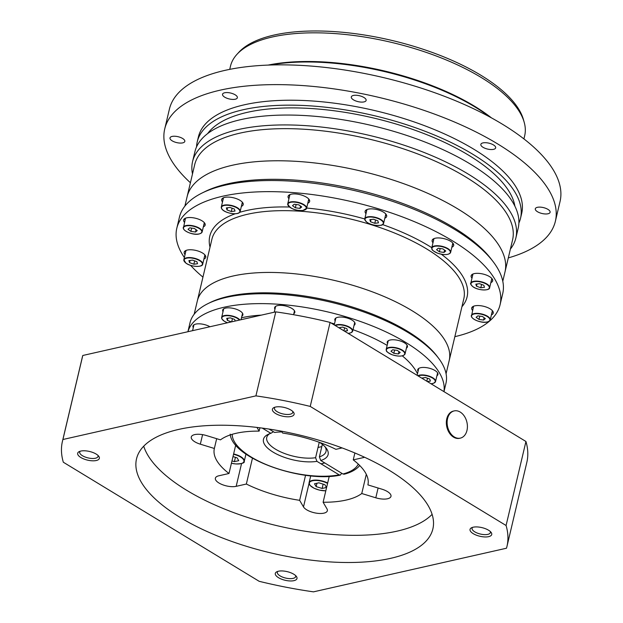 <?xml version="1.0" encoding="UTF-8"?>
<svg xmlns="http://www.w3.org/2000/svg" width="623" height="623" viewBox="0 0 623 623"><rect width="100%" height="100%" fill="white"/><g stroke="black" fill="none" stroke-linecap="round" stroke-linejoin="round"><path stroke-width="0.93" d="M353.412 95.451A7.616 3.029 13.3 0 1 361.854 96.479A7.616 3.029 13.3 0 1 366.122 100.428A7.616 3.029 13.3 0 1 364.011 101.899A7.616 3.029 13.3 0 1 355.569 100.871A7.616 3.029 13.3 0 1 351.302 96.923A7.616 3.029 13.3 0 1 353.412 95.451M482.957 142.901A7.616 3.029 13.3 0 1 491.399 143.929A7.616 3.029 13.3 0 1 495.667 147.877A7.616 3.029 13.3 0 1 493.556 149.349A7.616 3.029 13.3 0 1 485.115 148.313A7.616 3.029 13.3 0 1 480.847 144.372A7.616 3.029 13.3 0 1 482.957 142.901M537.4 207.319A7.616 3.029 13.3 0 1 545.849 208.355A7.616 3.029 13.3 0 1 550.109 212.295A7.616 3.029 13.3 0 1 548.006 213.767A7.616 3.029 13.3 0 1 539.565 212.739A7.616 3.029 13.3 0 1 535.297 208.791A7.616 3.029 13.3 0 1 537.4 207.319M172.104 136.437A7.616 3.029 13.3 0 1 180.545 137.465A7.616 3.029 13.3 0 1 184.813 141.405A7.616 3.029 13.3 0 1 182.703 142.877A7.616 3.029 13.3 0 1 174.261 141.849A7.616 3.029 13.3 0 1 169.993 137.909A7.616 3.029 13.3 0 1 172.104 136.437M224.646 92.772A7.616 3.029 13.3 0 1 233.095 93.8A7.616 3.029 13.3 0 1 237.355 97.749A7.616 3.029 13.3 0 1 235.253 99.221A7.616 3.029 13.3 0 1 226.811 98.193A7.616 3.029 13.3 0 1 222.543 94.244A7.616 3.029 13.3 0 1 224.646 92.772M184.883 206.127L187.079 196.829A163.335 65.072 13.3 0 1 232.317 165.266A163.335 65.072 13.3 0 1 413.454 187.352A163.335 65.072 13.3 0 1 504.988 271.978A163.335 65.072 -166.7 0 0 458.092 209.079A163.335 65.072 -166.7 0 0 291.377 161.084A163.335 65.072 -166.7 0 0 187.079 196.829L194.68 164.706A163.335 65.072 13.3 0 1 239.91 133.143A163.335 65.072 13.3 0 1 421.047 155.228A163.335 65.072 13.3 0 1 512.581 239.855L502.784 281.277M192.491 173.942A166.1 66.178 13.3 0 1 192.569 161.598A166.1 66.178 13.3 0 1 238.562 129.498A166.1 66.178 13.3 0 1 422.776 151.957A166.1 66.178 13.3 0 1 515.86 238.025A166.1 66.178 13.3 0 1 510.393 249.091M192.569 161.598L194.906 151.716A166.1 66.178 13.3 0 1 240.899 119.616A166.1 66.178 13.3 0 1 425.112 142.075A166.1 66.178 13.3 0 1 518.196 228.135L515.86 238.025M207.669 133.571A160.01 63.748 13.3 0 1 247.479 112.304A160.01 63.748 13.3 0 1 413.065 129.545A160.01 63.748 13.3 0 1 514.902 206.197M196.549 146.888A166.1 66.178 13.3 0 1 197.242 141.834A166.1 66.178 13.3 0 1 243.235 109.726A166.1 66.178 13.3 0 1 427.448 132.193A166.1 66.178 13.3 0 1 520.532 218.252A166.1 66.178 13.3 0 1 518.889 223.081M197.242 141.834L198.41 136.889A166.1 66.178 13.3 0 1 244.403 104.789A166.1 66.178 13.3 0 1 428.616 127.248A166.1 66.178 13.3 0 1 521.7 213.315L520.532 218.252M190.412 182.749A200.707 79.962 13.3 0 1 164.729 128.93A200.707 79.962 13.3 0 1 220.316 90.14A200.707 79.962 13.3 0 1 442.898 117.28A200.707 79.962 13.3 0 1 555.373 221.274A200.707 79.962 13.3 0 1 508.313 257.899M164.729 128.93L169.401 109.157A200.707 79.962 13.3 0 1 224.989 70.368A200.707 79.962 13.3 0 1 447.571 97.515A200.707 79.962 13.3 0 1 560.046 201.502L555.373 221.274M229.731 69.363L230.479 66.194A151.148 60.221 13.3 0 1 236.997 54.302A151.148 60.221 13.3 0 1 272.337 36.983A151.148 60.221 13.3 0 1 424.964 51.958A151.148 60.221 13.3 0 1 524.169 122.186A151.148 60.221 13.3 0 1 524.675 135.744L523.927 138.906M236.997 54.302L238.874 52.254A149.769 59.668 13.3 0 1 273.886 35.098A149.769 59.668 13.3 0 1 425.112 49.933A149.769 59.668 13.3 0 1 523.413 119.515L524.169 122.186M268.147 65.088A151.148 60.221 13.3 0 1 491.485 117.887M270.18 65.018A152.261 60.665 13.3 0 1 489.701 116.906M203.339 226.827A11.074 4.416 -166.7 0 0 205.177 225.067A11.074 4.416 -166.7 0 0 202 220.799A11.074 4.416 -166.7 0 0 190.693 217.544A11.074 4.416 -166.7 0 0 183.621 219.966A11.074 4.416 -166.7 0 0 184.478 222.364M203.923 224.35A11.074 4.416 -166.7 0 0 205.014 223.719M203.908 259.059A11.074 4.416 -166.7 0 0 205.746 257.299A11.074 4.416 -166.7 0 0 202.568 253.031A11.074 4.416 -166.7 0 0 191.261 249.776A11.074 4.416 -166.7 0 0 184.19 252.206A11.074 4.416 -166.7 0 0 185.047 254.597M204.492 256.59A11.074 4.416 -166.7 0 0 205.582 255.952M491.415 314.849A11.074 4.416 -166.7 0 0 493.252 313.089A11.074 4.416 -166.7 0 0 490.075 308.829A11.074 4.416 -166.7 0 0 478.776 305.574A11.074 4.416 -166.7 0 0 471.704 307.996A11.074 4.416 -166.7 0 0 472.561 310.394M491.999 312.38A11.074 4.416 -166.7 0 0 493.089 311.749M490.854 282.616A11.074 4.416 -166.7 0 0 492.692 280.856A11.074 4.416 -166.7 0 0 489.507 276.589A11.074 4.416 -166.7 0 0 478.207 273.341A11.074 4.416 -166.7 0 0 471.136 275.763A11.074 4.416 -166.7 0 0 471.993 278.162M491.438 280.148A11.074 4.416 -166.7 0 0 492.528 279.509M451.839 247.222A11.074 4.416 -166.7 0 0 453.676 245.462A11.074 4.416 -166.7 0 0 450.499 241.202A11.074 4.416 -166.7 0 0 439.199 237.947A11.074 4.416 -166.7 0 0 432.128 240.369A11.074 4.416 -166.7 0 0 432.985 242.768M452.423 244.753A11.074 4.416 -166.7 0 0 453.513 244.123M384.843 218.159A11.074 4.416 -166.7 0 0 386.681 216.399A11.074 4.416 -166.7 0 0 383.503 212.139A11.074 4.416 -166.7 0 0 372.196 208.884A11.074 4.416 -166.7 0 0 365.125 211.306A11.074 4.416 -166.7 0 0 365.981 213.705M385.427 215.69A11.074 4.416 -166.7 0 0 386.517 215.06M307.801 203.215A11.074 4.416 -166.7 0 0 309.639 201.455A11.074 4.416 -166.7 0 0 306.461 197.187A11.074 4.416 -166.7 0 0 295.162 193.932A11.074 4.416 -166.7 0 0 288.091 196.354A11.074 4.416 -166.7 0 0 288.947 198.753M308.385 200.738A11.074 4.416 -166.7 0 0 309.475 200.108M241.366 206.384A11.074 4.416 -166.7 0 0 243.204 204.624A11.074 4.416 -166.7 0 0 240.026 200.357A11.074 4.416 -166.7 0 0 228.727 197.102A11.074 4.416 -166.7 0 0 221.656 199.524A11.074 4.416 -166.7 0 0 222.512 201.922M241.95 203.908A11.074 4.416 -166.7 0 0 243.04 203.277M412.044 310.706A129.42 51.561 -166.7 0 0 279.945 272.679A129.42 51.561 -166.7 0 0 197.304 301.002A129.42 51.561 13.3 0 1 279.945 272.679A129.42 51.561 13.3 0 1 412.044 310.706A129.42 51.561 13.3 0 1 449.199 360.546A129.42 51.561 -166.7 0 0 412.044 310.706M454.845 336.669A166.1 66.178 -166.7 0 0 500.082 304.74L502.714 293.62A166.1 66.178 -166.7 0 0 493.284 261.855A166.1 66.178 -166.7 0 0 455.031 229.653A166.1 66.178 -166.7 0 0 202.078 193.021A166.1 66.178 -166.7 0 0 179.424 217.201L176.792 228.322A166.1 66.178 -166.7 0 0 184.361 257.501M500.082 304.74A166.1 66.178 -166.7 0 0 452.399 240.774A166.1 66.178 -166.7 0 0 282.858 191.962A166.1 66.178 -166.7 0 0 176.792 228.322M190.576 265.343A166.1 66.178 -166.7 0 0 202.95 277.126M493.284 261.855L491.329 259.277A163.335 65.072 -166.7 0 0 453.715 227.613A163.335 65.072 -166.7 0 0 204.983 191.588L202.078 193.021M222.403 198.402A11.074 4.416 -166.7 0 0 223.096 199.453M288.838 195.233A11.074 4.416 -166.7 0 0 289.531 196.284M365.872 210.177A11.074 4.416 -166.7 0 0 366.565 211.236M432.876 239.24A11.074 4.416 -166.7 0 0 433.569 240.299M471.884 274.634A11.074 4.416 -166.7 0 0 472.577 275.685M472.452 306.866A11.074 4.416 -166.7 0 0 473.145 307.918M184.938 251.077A11.074 4.416 -166.7 0 0 185.631 252.128M184.369 218.844A11.074 4.416 -166.7 0 0 185.062 219.896M226.367 207.911L227.006 209.951L231.312 211.54L234.988 211.072L234.349 209.024L230.043 207.443L226.367 207.911M232.106 208.199L231.312 211.54M227.52 207.763L227.006 209.951M188.037 229.287L190.895 231.382L195.505 232.021L197.257 230.572L194.399 228.477L189.789 227.831L188.037 229.287M196.058 229.692L195.505 232.021M191.674 228.096L190.895 231.382M189.54 262.633L193.854 264.214L197.53 263.747L196.891 261.699L192.577 260.118L188.901 260.585L189.54 262.633L190.062 260.437M194.641 260.873L193.854 264.214M485.34 318.602L482.482 316.507L477.872 315.861L476.112 317.309L478.97 319.412L483.58 320.051L485.34 318.602M484.133 317.714L483.58 320.051M479.749 316.126L478.97 319.412M483.837 285.256L479.523 283.675L475.847 284.143L476.486 286.191L480.8 287.771L484.468 287.304L483.837 285.256M481.587 284.431L480.8 287.771M477.008 283.995L476.486 286.191M442.906 248.881L438.296 248.234L436.536 249.691L439.394 251.785L444.004 252.424L445.764 250.976L442.906 248.881M444.557 250.096L444.004 252.424M440.173 248.499L439.394 251.785M373.512 219.218L369.836 219.685L370.475 221.733L374.789 223.314L378.465 222.847L377.826 220.799L373.512 219.218M375.576 219.974L374.789 223.314M370.997 219.537L370.475 221.733M294.258 204.219L292.499 205.676L295.357 207.771L299.967 208.409L301.719 206.961L298.869 204.866L294.258 204.219M300.52 206.081L299.967 208.409M296.135 204.484L295.357 207.771M235.19 321.04L234.7 319.451L230.385 317.87L226.717 318.337L227.348 320.386L231.437 321.889M232.449 318.626L231.694 321.826M227.87 318.189L227.348 320.386M344.402 331.109L347.509 330.712L346.871 328.664L342.557 327.083L338.959 327.799M344.62 327.838L343.919 330.813M340.041 327.402L339.823 328.321M397.334 350.399L392.724 349.76L390.964 351.208L393.822 353.303L398.432 353.95L400.192 352.493L397.334 350.399M398.985 351.613L398.432 353.95M394.6 350.017L393.822 353.303M427.277 381.494L430.384 381.105L429.753 379.057L425.439 377.476L421.841 378.192M427.503 378.231L426.802 381.206M422.924 377.795L422.705 378.714M436.918 375.786A10.381 4.135 -166.7 0 0 437.93 374.493A10.381 4.135 -166.7 0 0 434.947 370.498A10.381 4.135 -166.7 0 0 424.356 367.445A10.381 4.135 -166.7 0 0 417.729 369.719A10.381 4.135 -166.7 0 0 418.056 371.324M406.414 348.117A10.381 4.135 -166.7 0 0 407.434 346.824A10.381 4.135 -166.7 0 0 404.452 342.829A10.381 4.135 -166.7 0 0 393.853 339.776A10.381 4.135 -166.7 0 0 387.226 342.05A10.381 4.135 -166.7 0 0 387.561 343.655M354.035 325.393A10.381 4.135 -166.7 0 0 355.048 324.108A10.381 4.135 -166.7 0 0 352.073 320.105A10.381 4.135 -166.7 0 0 341.474 317.052A10.381 4.135 -166.7 0 0 334.847 319.326A10.381 4.135 -166.7 0 0 335.174 320.931M293.807 313.704A10.381 4.135 -166.7 0 0 294.819 312.419A10.381 4.135 -166.7 0 0 291.844 308.416A10.381 4.135 -166.7 0 0 281.246 305.371A10.381 4.135 -166.7 0 0 274.618 307.637A10.381 4.135 -166.7 0 0 274.945 309.242M241.864 316.18A10.381 4.135 -166.7 0 0 242.884 314.895A10.381 4.135 -166.7 0 0 239.902 310.9A10.381 4.135 -166.7 0 0 229.303 307.848A10.381 4.135 -166.7 0 0 222.676 310.122A10.381 4.135 -166.7 0 0 223.011 311.726M187.905 331.724L190.023 322.761A131.5 52.387 13.3 0 1 207.965 303.619L210.138 302.544A129.42 51.561 13.3 0 1 407.224 331.093A129.42 51.561 13.3 0 1 437.035 356.185L438.499 358.116A131.5 52.387 13.3 0 1 445.967 383.27L443.981 391.649M207.965 303.619A131.5 52.387 13.3 0 1 408.213 332.62A131.5 52.387 13.3 0 1 438.499 358.116M187.936 331.716A131.5 52.387 13.3 0 1 272.765 303.923A131.5 52.387 13.3 0 1 405.877 342.51A131.5 52.387 13.3 0 1 443.926 391.618M225.954 323.127A106.58 42.465 13.3 0 1 227.006 322.605M241.49 317.769A106.58 42.465 13.3 0 1 261.364 315.121M330.992 322.955A106.58 42.465 13.3 0 1 334.481 323.882M353.015 329.707A106.58 42.465 13.3 0 1 387.148 345.391M402.294 355.85A106.58 42.465 13.3 0 1 417.48 373.769M209.943 326.748A10.381 4.135 -166.7 0 0 199.43 323.82A10.381 4.135 -166.7 0 0 192.943 326.102A10.381 4.135 -166.7 0 0 193.278 327.706M488.525 530.204A11.144 4.439 -166.7 0 0 471.556 527.751A11.144 4.439 -166.7 0 0 473.239 533.662A11.144 4.439 -166.7 0 0 486.797 536.917A11.144 4.439 -166.7 0 0 491.095 532.369A11.144 4.439 -166.7 0 0 488.525 530.204M472.631 527.346A9.415 3.754 -166.7 0 0 472.086 528.226A9.415 3.754 -166.7 0 0 474.788 531.847A9.415 3.754 -166.7 0 0 484.398 534.62A9.415 3.754 -166.7 0 0 490.402 532.556A9.415 3.754 -166.7 0 0 490.309 531.52M293.783 574.227A11.144 4.439 -166.7 0 0 276.814 571.766A11.144 4.439 -166.7 0 0 278.497 577.677A11.144 4.439 -166.7 0 0 292.055 580.932A11.144 4.439 -166.7 0 0 296.353 576.384A11.144 4.439 -166.7 0 0 293.783 574.227M277.897 571.361A9.415 3.754 -166.7 0 0 277.344 572.241A9.415 3.754 -166.7 0 0 280.046 575.87A9.415 3.754 -166.7 0 0 289.656 578.635A9.415 3.754 -166.7 0 0 295.668 576.571A9.415 3.754 -166.7 0 0 295.575 575.535M96.168 454.066A11.144 4.439 -166.7 0 0 79.199 451.613A11.144 4.439 -166.7 0 0 80.873 457.523A11.144 4.439 -166.7 0 0 94.431 460.779A11.144 4.439 -166.7 0 0 98.73 456.231A11.144 4.439 -166.7 0 0 96.168 454.066M80.274 451.2A9.415 3.754 -166.7 0 0 79.728 452.088A9.415 3.754 -166.7 0 0 82.431 455.709A9.415 3.754 -166.7 0 0 92.033 458.473A9.415 3.754 -166.7 0 0 98.045 456.418A9.415 3.754 -166.7 0 0 97.951 455.382M290.902 410.051A11.144 4.439 -166.7 0 0 273.933 407.59A11.144 4.439 -166.7 0 0 275.615 413.508A11.144 4.439 -166.7 0 0 289.173 416.756A11.144 4.439 -166.7 0 0 293.472 412.208A11.144 4.439 -166.7 0 0 290.902 410.051M275.008 407.185A9.415 3.754 -166.7 0 0 274.463 408.073A9.415 3.754 -166.7 0 0 277.165 411.694A9.415 3.754 -166.7 0 0 286.775 414.459A9.415 3.754 -166.7 0 0 292.787 412.403A9.415 3.754 -166.7 0 0 292.685 411.367M202.584 434.652L200.326 444.183A12.46 4.961 13.3 0 1 194.843 441.808A12.46 4.961 13.3 0 1 191.269 437.011A12.46 4.961 13.3 0 1 206.454 435.563L220.487 439.854A78.895 31.43 -166.7 0 1 259.137 431.116L259.923 427.791M241.56 463.528L236.172 486.337A12.46 4.961 13.3 0 1 218.953 482.996A12.46 4.961 13.3 0 1 215.371 478.199A12.46 4.961 13.3 0 1 218.821 475.793L228.999 473.496L235.728 445.048M366.301 474.321L361.761 493.517A78.895 31.43 -166.7 0 1 323.111 502.247L326.966 508.835A12.46 4.961 13.3 0 1 327.355 510.743A12.46 4.961 13.3 0 1 319.397 513.469A12.46 4.961 13.3 0 1 306.687 509.809A12.46 4.961 13.3 0 1 303.494 506.912L299.64 500.324A78.895 31.43 -166.7 0 1 246.35 484.04L252.463 458.17M389.165 470.256A152.261 60.665 -166.7 0 0 233.75 425.517A152.261 60.665 -166.7 0 0 136.523 458.84A152.261 60.665 -166.7 0 0 180.234 517.479A152.261 60.665 -166.7 0 0 335.657 562.219A152.261 60.665 -166.7 0 0 432.876 528.896A152.261 60.665 -166.7 0 0 389.165 470.256M143.718 446.185A152.261 60.665 -166.7 0 0 186.666 490.293A152.261 60.665 -166.7 0 0 432.105 514.364M200.326 444.183L214.359 448.474A78.895 31.43 -166.7 0 0 214.343 448.537A78.895 31.43 -166.7 0 0 228.999 473.496M214.359 448.474L216.672 438.685M342.113 447.929L335.906 449.331A78.895 31.43 -166.7 0 0 282.616 433.047L281.534 431.194M361.761 493.517L375.794 497.8A12.46 4.961 13.3 0 0 390.979 496.36A12.46 4.961 13.3 0 0 381.922 489.18L367.889 484.896A78.895 31.43 -166.7 0 0 367.905 484.834A78.895 31.43 -166.7 0 0 353.249 459.875L363.427 457.578A12.46 4.961 13.3 0 0 364.564 457.243M236.172 486.337L246.35 484.04M256.98 427.425L259.137 431.116M354.884 452.976L353.249 459.875M323.111 502.247L329.224 476.393M305.558 475.287L299.64 500.324M506.078 525.5L310.231 406.422A228.392 90.989 -166.7 0 0 255.913 395.878L62.915 439.503A228.392 90.989 -166.7 0 0 62.44 441.325A228.392 90.989 -166.7 0 0 63.32 462.227L259.168 581.306A228.392 90.989 -166.7 0 0 313.486 591.85L506.483 548.224A228.392 90.989 -166.7 0 0 506.966 546.402A228.392 90.989 -166.7 0 0 506.078 525.5L525.944 441.489L330.089 322.403A228.392 90.989 -166.7 0 0 275.771 311.866L82.781 355.484A228.392 90.989 -166.7 0 0 82.298 357.306L62.44 441.325M506.966 546.402L526.824 462.391A228.392 90.989 -166.7 0 0 525.944 441.489M330.089 322.403L310.231 406.422M255.913 395.878L275.771 311.866M82.781 355.484L62.915 439.503M231.974 460.903L234.404 461.643L238.749 460.662L237.106 457.843L232.994 456.589M235.424 457.329L234.404 461.643M314.49 483.798L316.141 486.618L322.138 488.448L326.483 487.466L324.84 484.655L318.844 482.817L314.49 483.798M323.158 484.133L322.138 488.448M316.936 483.246L316.141 486.618M454.323 436.972A13.947 9.913 -102.7 0 1 447.555 418.609A13.947 9.913 -102.7 0 1 454.19 410.907A13.947 9.913 -102.7 0 1 460.21 412.068A13.947 9.913 -102.7 0 1 466.977 430.423A13.947 9.913 -102.7 0 1 460.342 438.125A13.947 9.913 -102.7 0 1 454.323 436.972M460.342 438.125L459.564 438.304A13.947 9.913 -102.7 0 1 453.544 437.144A13.947 9.913 -102.7 0 1 446.341 422.744A13.947 9.913 -102.7 0 1 453.412 411.087L454.19 410.907M319.241 442.283L315.596 457.71L316.951 461.355L339.153 474.858L340.306 475.1L341.739 473.262M262.228 428.087L270.849 433.328L273.442 431.739M316.951 461.355A33.221 13.239 13.3 0 1 274.821 453.116A33.221 13.239 13.3 0 1 267.999 434.433A33.221 13.239 13.3 0 1 270.849 433.328M315.596 457.71A30.449 12.133 13.3 0 1 282.601 452.726A30.449 12.133 13.3 0 1 266.745 437.439A30.449 12.133 13.3 0 1 269.595 433.756M319.654 442.431A33.221 13.239 13.3 0 1 326.242 448.202A33.221 13.239 13.3 0 1 320.744 460.498L342.954 474.002L344.192 474.22C350.126 472.686 354.76 470.365 358.085 467.258A67.455 26.875 -166.7 0 0 359.689 465.474M269.043 429.068L274.65 432.471A33.221 13.239 13.3 0 1 281.97 431.941M325.128 446.886A30.449 12.133 13.3 0 1 326.016 451.449A30.449 12.133 13.3 0 1 319.397 456.854L320.744 460.498M322.348 444.355L319.397 456.854M446.076 373.761L463.808 298.775A129.42 51.561 -166.7 0 0 426.646 248.927A129.42 51.561 -166.7 0 0 294.547 210.901A129.42 51.561 -166.7 0 0 211.906 239.224L194.181 314.218M461.923 306.734A132.185 52.667 -166.7 0 0 441.341 254.231M431.817 247.697A132.185 52.667 -166.7 0 0 429.13 246.03A132.185 52.667 -166.7 0 0 382.584 224.591M364.751 218.969A132.185 52.667 -166.7 0 0 306.664 208.043M289.485 207.015A132.185 52.667 -166.7 0 0 239.715 212.311M235.284 213.751A132.185 52.667 -166.7 0 0 210.021 247.191M222.154 206.361A9.415 3.754 -166.7 0 0 227.208 212.357A9.415 3.754 -166.7 0 0 239.201 212.614A9.415 3.754 -166.7 0 0 234.147 206.618A9.415 3.754 -166.7 0 0 222.154 206.361M221.959 208.993A9.688 3.863 13.3 0 1 221.305 207.015A9.688 3.863 13.3 0 1 221.959 206.026A9.688 3.863 13.3 0 1 232.986 205.847A9.688 3.863 13.3 0 1 240.166 211.47A9.688 3.863 13.3 0 1 239.512 212.459M183.536 228.657A9.415 3.754 -166.7 0 0 193.909 233.975A9.415 3.754 -166.7 0 0 201.766 231.203A9.415 3.754 -166.7 0 0 191.386 225.876A9.415 3.754 -166.7 0 0 183.536 228.657M183.326 228.376A9.688 3.863 13.3 0 1 183.279 227.45A9.688 3.863 13.3 0 1 192.499 225.69A9.688 3.863 13.3 0 1 202.086 230.993A9.688 3.863 13.3 0 1 202.14 231.912A9.688 3.863 13.3 0 1 200.668 233.391M185.95 263.085A9.415 3.754 -166.7 0 0 198.862 266.301A9.415 3.754 -166.7 0 0 200.481 261.239A9.415 3.754 -166.7 0 0 187.57 258.023A9.415 3.754 -166.7 0 0 185.95 263.085M184.494 261.668A9.688 3.863 13.3 0 1 183.847 259.69A9.688 3.863 13.3 0 1 190.622 257.603A9.688 3.863 13.3 0 1 200.754 260.967A9.688 3.863 13.3 0 1 202.701 264.144A9.688 3.863 13.3 0 1 201.229 265.624M489.842 319.225A9.415 3.754 -166.7 0 0 479.469 313.906A9.415 3.754 -166.7 0 0 471.611 316.686A9.415 3.754 -166.7 0 0 481.984 322.005A9.415 3.754 -166.7 0 0 489.842 319.225M471.401 316.398A9.688 3.863 13.3 0 1 471.354 315.479A9.688 3.863 13.3 0 1 480.582 313.719A9.688 3.863 13.3 0 1 490.169 319.015A9.688 3.863 13.3 0 1 490.215 319.942A9.688 3.863 13.3 0 1 488.744 321.421M487.42 284.797A9.415 3.754 -166.7 0 0 474.516 281.58A9.415 3.754 -166.7 0 0 472.896 286.642A9.415 3.754 -166.7 0 0 485.808 289.866A9.415 3.754 -166.7 0 0 487.42 284.797M471.44 285.225A9.688 3.863 13.3 0 1 470.786 283.247A9.688 3.863 13.3 0 1 477.568 281.16A9.688 3.863 13.3 0 1 487.692 284.524A9.688 3.863 13.3 0 1 489.647 287.701A9.688 3.863 13.3 0 1 488.175 289.181M444.62 247.463A9.415 3.754 -166.7 0 0 432.627 247.206A9.415 3.754 -166.7 0 0 437.681 253.203A9.415 3.754 -166.7 0 0 449.674 253.46A9.415 3.754 -166.7 0 0 444.62 247.463M432.432 249.839A9.688 3.863 13.3 0 1 431.778 247.853A9.688 3.863 13.3 0 1 444.775 247.129A9.688 3.863 13.3 0 1 450.639 252.315A9.688 3.863 13.3 0 1 449.167 253.795M372.889 217.217A9.415 3.754 -166.7 0 0 365.039 219.997A9.415 3.754 -166.7 0 0 375.412 225.316A9.415 3.754 -166.7 0 0 383.262 222.536A9.415 3.754 -166.7 0 0 372.889 217.217M365.428 220.776A9.688 3.863 13.3 0 1 364.782 218.79A9.688 3.863 13.3 0 1 372.912 216.851A9.688 3.863 13.3 0 1 383.636 223.252A9.688 3.863 13.3 0 1 382.164 224.732M291.463 202.179A9.415 3.754 -166.7 0 0 289.851 207.241A9.415 3.754 -166.7 0 0 302.762 210.457A9.415 3.754 -166.7 0 0 304.374 205.395A9.415 3.754 -166.7 0 0 291.463 202.179M288.394 205.824A9.688 3.863 13.3 0 1 287.74 203.838A9.688 3.863 13.3 0 1 291.354 201.805A9.688 3.863 13.3 0 1 301.727 203.503A9.688 3.863 13.3 0 1 306.602 208.3A9.688 3.863 13.3 0 1 305.13 209.78M239.473 320.066A9.415 3.754 -166.7 0 0 230.931 316.063A9.415 3.754 -166.7 0 0 222.504 316.796A9.415 3.754 -166.7 0 0 227.512 322.776M222.31 319.428A9.688 3.863 13.3 0 1 221.656 317.442A9.688 3.863 13.3 0 1 222.31 316.453A9.688 3.863 13.3 0 1 231.149 315.736A9.688 3.863 13.3 0 1 239.902 319.973M348.078 333.344A9.415 3.754 -166.7 0 0 351.839 329.528A9.415 3.754 -166.7 0 0 341.934 325.081A9.415 3.754 -166.7 0 0 335.33 325.588M334.94 325.354A9.688 3.863 13.3 0 1 341.957 324.715A9.688 3.863 13.3 0 1 352.68 331.109A9.688 3.863 13.3 0 1 351.208 332.596M399.047 348.981A9.415 3.754 -166.7 0 0 387.054 348.724A9.415 3.754 -166.7 0 0 392.108 354.721A9.415 3.754 -166.7 0 0 404.101 354.978A9.415 3.754 -166.7 0 0 399.047 348.981M386.86 351.356A9.688 3.863 13.3 0 1 386.205 349.378A9.688 3.863 13.3 0 1 399.203 348.654A9.688 3.863 13.3 0 1 405.067 353.833A9.688 3.863 13.3 0 1 403.595 355.312M430.96 383.737A9.415 3.754 -166.7 0 0 433.335 378.597A9.415 3.754 -166.7 0 0 418.212 375.981M417.815 375.747A9.688 3.863 13.3 0 1 433.608 378.325A9.688 3.863 13.3 0 1 435.563 381.502A9.688 3.863 13.3 0 1 434.091 382.981M378.106 488.019L375.794 497.8M309.047 483.393L303.494 506.912M363.606 456.799L363.427 457.578M231.429 463.216A11.487 4.579 -166.7 0 0 235.743 463.925A11.487 4.579 -166.7 0 0 243.928 460.561A11.487 4.579 -166.7 0 0 233.532 454.307M233.617 453.957A11.767 4.688 13.3 0 1 244.263 461.285A11.767 4.688 13.3 0 1 242.511 463.068M327.573 483.393A11.487 4.579 -166.7 0 0 309.623 482.311A11.487 4.579 -166.7 0 0 313.556 487.949A11.487 4.579 -166.7 0 0 325.821 490.807M309.865 485.06A11.767 4.688 13.3 0 1 309.094 482.677A11.767 4.688 13.3 0 1 309.413 481.984A11.767 4.688 13.3 0 1 327.659 483.02M339.153 474.858A65.057 25.917 13.3 0 1 270.366 466.206A65.057 25.917 13.3 0 1 232.208 434.317M358.295 464.127A65.057 25.917 13.3 0 1 342.954 474.002M223.493 197.764L221.305 207.015C220.791 212.396 236.296 215.581 239.434 212.575L240.166 211.47L242.347 202.226M185.467 218.206L183.326 228.493C184.315 232.099 198.488 237.48 202.14 231.912L204.321 222.668M186.028 250.446L183.847 259.69L185.849 263.062C190.77 267.041 202.872 267.454 202.701 264.144L204.889 254.9M473.542 306.236L471.409 316.523C472.39 320.121 486.563 325.502 490.215 319.942L492.396 310.69M472.974 274.003L470.786 283.247C470.092 283.442 470.762 284.571 472.795 286.619C477.716 290.598 489.818 291.011 489.647 287.701L491.835 278.458M433.966 238.609L431.778 247.853C432.393 249.574 430.111 249.434 437.65 253.211C444.627 255.305 448.957 255.002 450.639 252.315L452.82 243.071M366.963 209.546L364.782 218.79C365.561 222.232 369.112 224.412 375.428 225.339C384.134 225.549 381.634 225.028 383.636 223.252L385.824 214.001M289.929 194.594L287.74 203.838C289.773 208.518 294.811 210.738 302.856 210.488L306.602 208.3L308.782 199.056M223.688 308.837L221.656 317.442L221.874 318.89L224.296 321.25L227.465 322.784M242.549 313.291L241.031 319.716M275.631 306.352L274.245 312.209M294.492 310.815L293.565 314.708M335.859 318.041L334.232 324.926M354.721 322.504L352.68 331.109L350.842 332.846L348.132 333.375M388.246 340.765L386.205 349.378C386.821 351.092 384.539 350.951 392.077 354.736C399.055 356.823 403.385 356.52 405.067 353.833L407.099 345.22M418.742 368.434L417.114 375.319M437.603 372.889L435.563 381.502L433.733 383.231L431.015 383.768M193.963 324.817L192.577 330.673M231.421 463.239L235.774 463.956C242.074 463.808 244.901 462.92 244.263 461.285L245.968 454.074M310.706 475.886L309.094 482.677L310.005 485.364L314.07 488.245L319.373 490.099L325.813 490.838M321.009 463.831L324.809 462.975M318.018 447.478L321.818 446.621M230.199 434.153C232.208 458.723 303.051 483.277 340.306 475.1"/></g></svg>
